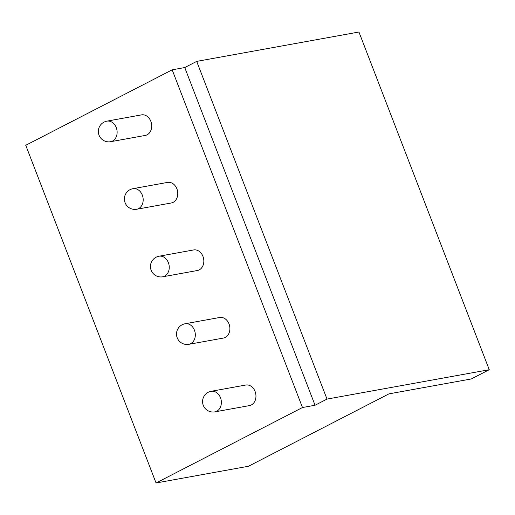 <?xml version="1.0" encoding="UTF-8"?>
<svg xmlns="http://www.w3.org/2000/svg" width="515" height="515" viewBox="0 0 515 515"><rect width="100%" height="100%" fill="white"/><g stroke="black" fill="none" stroke-linecap="round" stroke-linejoin="round"><path stroke-width="0.77" d="M156.058 482.986L302.479 407.526L315.051 405.247L327.006 399.086L489.25 369.712L471.322 378.95L388.941 393.866L248.5 466.249L156.058 482.986L25.75 145.288L172.171 69.828L184.75 67.549L196.698 61.388L358.942 32.014L489.25 369.712M302.479 407.526L172.171 69.828M110.641 141.702L145.23 135.445A10.448 8.266 -100.3 0 0 147.09 134.808A10.448 8.266 -100.3 0 0 151.223 122.48A10.448 8.266 -100.3 0 0 141.503 114.877L106.92 121.141A10.448 10.448 0 0 0 98.886 134.782A10.448 10.448 0 0 0 110.641 141.702A10.448 8.266 -100.3 0 0 112.502 141.071A10.448 8.266 -100.3 0 0 116.641 128.744A10.448 8.266 -100.3 0 0 106.92 121.141M136.7 209.245L171.289 202.981A10.448 8.266 -100.3 0 0 173.149 202.344A10.448 8.266 -100.3 0 0 177.289 190.016A10.448 8.266 -100.3 0 0 167.568 182.413L132.979 188.677A10.448 10.448 0 0 0 124.945 202.324A10.448 10.448 0 0 0 136.7 209.245A10.448 8.266 -100.3 0 0 138.561 208.607A10.448 8.266 -100.3 0 0 142.7 196.279A10.448 8.266 -100.3 0 0 132.979 188.677M162.766 276.787L197.348 270.523A10.448 8.266 -100.3 0 0 199.215 269.886A10.448 8.266 -100.3 0 0 203.348 257.558A10.448 8.266 -100.3 0 0 193.627 249.955L159.038 256.219A10.448 10.448 0 0 0 151.004 269.86A10.448 10.448 0 0 0 162.766 276.787A10.448 8.266 -100.3 0 0 164.626 276.149A10.448 8.266 -100.3 0 0 168.759 263.822A10.448 8.266 -100.3 0 0 159.038 256.219M188.825 344.323L223.413 338.059A10.448 8.266 -100.3 0 0 225.274 337.428A10.448 8.266 -100.3 0 0 229.407 325.094A10.448 8.266 -100.3 0 0 219.686 317.491L185.104 323.755A10.448 10.448 0 0 0 177.07 337.402A10.448 10.448 0 0 0 188.825 344.323A10.448 8.266 -100.3 0 0 190.685 343.692A10.448 8.266 -100.3 0 0 194.825 331.357A10.448 8.266 -100.3 0 0 185.104 323.755M214.89 411.865L249.472 405.601A10.448 8.266 -100.3 0 0 251.333 404.964A10.448 8.266 -100.3 0 0 255.472 392.636A10.448 8.266 -100.3 0 0 245.752 385.033L211.163 391.297A10.448 10.448 0 0 0 203.129 404.945A10.448 10.448 0 0 0 214.89 411.865A10.448 8.266 -100.3 0 0 216.751 411.228A10.448 8.266 -100.3 0 0 220.884 398.9A10.448 8.266 -100.3 0 0 211.163 391.297M327.006 399.086L196.698 61.388M315.051 405.247L184.75 67.549"/></g></svg>
